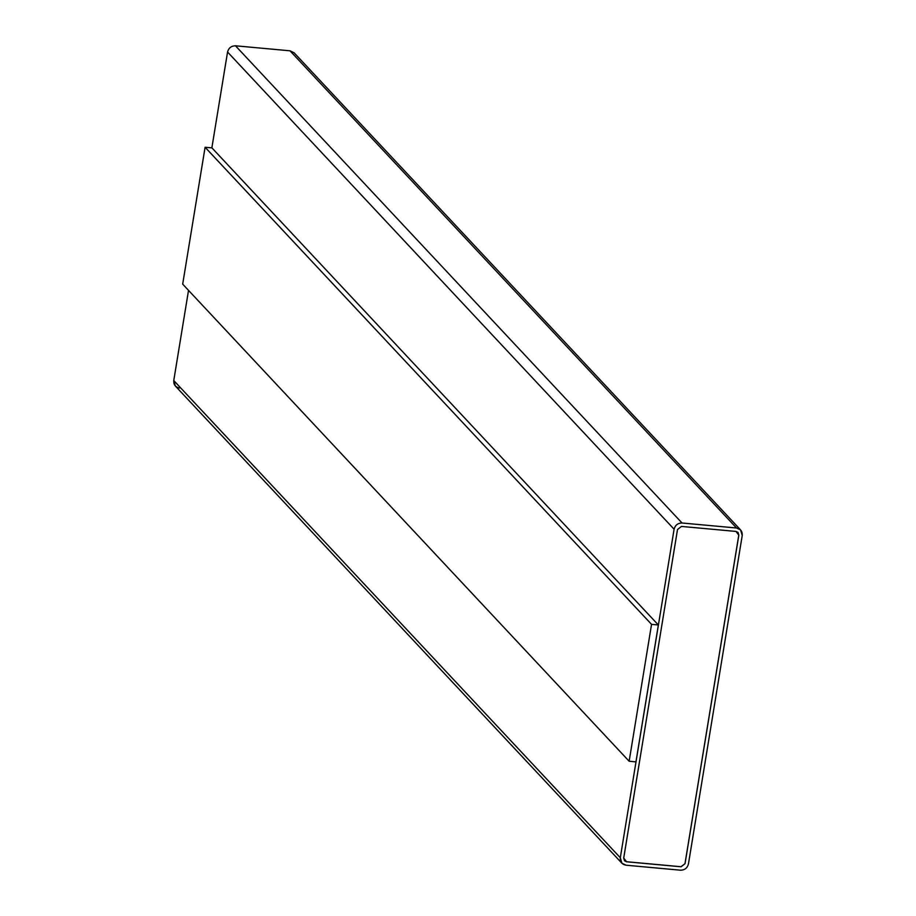 <?xml version="1.0" encoding="UTF-8"?>
<svg xmlns="http://www.w3.org/2000/svg" width="916" height="916" viewBox="0 0 916 916"><rect width="100%" height="100%" fill="white"/><g stroke="black" fill="none" stroke-linecap="round" stroke-linejoin="round"><path stroke-width="1.37" d="M620.304 857.731L674.096 529.219L227.557 52.017L211.859 147.877L227.557 52.017L674.096 529.219C675.207 525.131 677.851 523.059 682.031 523.002L736.544 528.005L740.632 529.975L742.235 535.471L688.443 863.983C687.332 868.07 684.687 870.143 680.508 870.2L625.994 865.196L621.907 863.227L620.304 857.731L173.765 380.529L620.304 857.731C620.063 861.899 621.964 864.383 625.994 865.196L680.508 870.2C684.687 870.143 687.332 868.07 688.443 863.983L742.235 535.471C742.475 531.303 740.586 528.818 736.544 528.005L290.006 50.804L736.544 528.005L682.031 523.002L235.492 45.8L682.031 523.002C677.851 523.059 675.207 525.131 674.096 529.219L620.304 857.731M179.456 387.995C175.414 387.182 173.525 384.697 173.765 380.529L188.524 290.372L173.765 380.529L175.368 386.025L621.907 863.227M211.917 147.877L658.364 624.987L635.956 761.872L629.143 761.242L182.685 284.132L205.092 147.258L211.917 147.877L205.092 147.258L651.551 624.368L629.143 761.242L635.956 761.872L658.364 624.987L651.551 624.368L658.364 624.987L211.917 147.877M740.632 529.975L294.093 52.773L290.006 50.804L235.492 45.8C231.313 45.857 228.668 47.93 227.557 52.017C228.668 47.93 231.313 45.857 235.492 45.8L290.006 50.804L295.788 56.987M685.031 863.673L681.023 866.731L685.031 863.673L738.834 535.162L738.033 532.414L735.983 531.429L681.47 526.425L677.508 529.54L623.716 858.04L624.517 860.788L626.555 861.773L681.069 866.776L626.555 861.773L624.494 860.765L626.51 861.727L681.023 866.731L685.031 863.673L681.069 866.776L626.555 861.773L623.716 858.04L677.508 529.54L681.47 526.425L735.983 531.429L738.834 535.162L685.031 863.673M738.01 532.391L738.788 535.116L684.996 863.616L738.788 535.116L738.01 532.391M205.092 147.258L182.685 284.132L629.143 761.242L651.551 624.368L205.092 147.258"/></g></svg>

